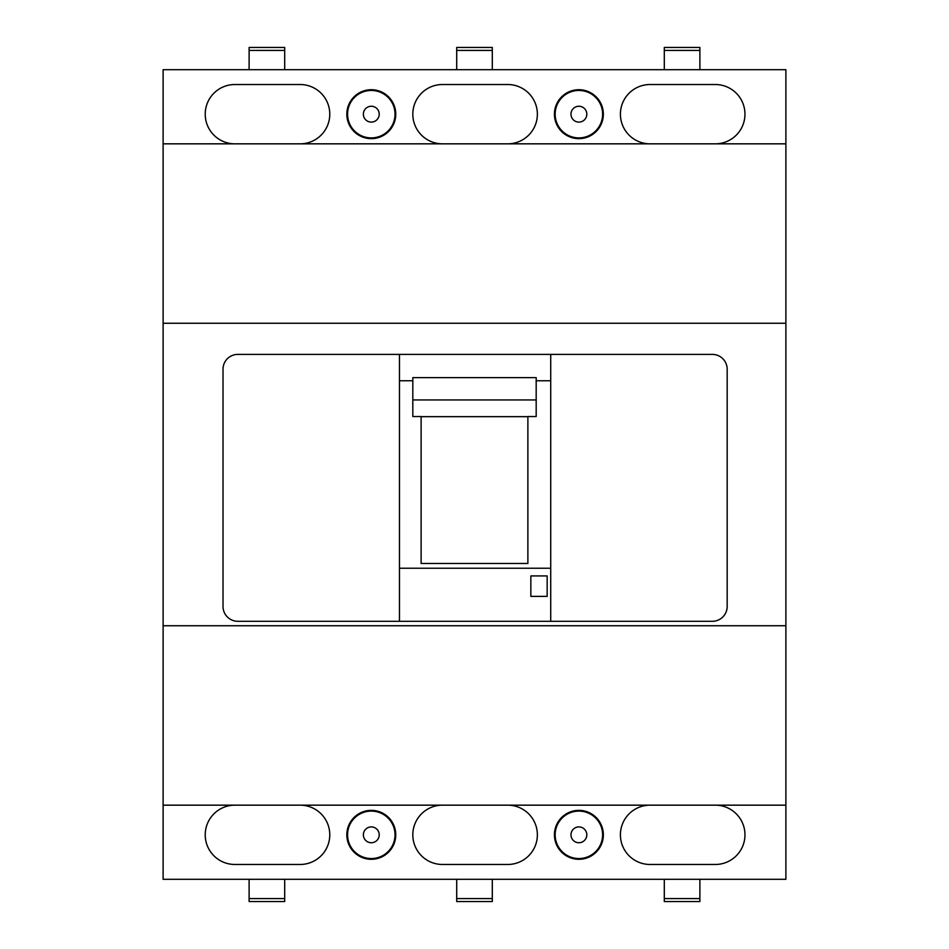 <?xml version="1.0" encoding="UTF-8"?>
<svg xmlns="http://www.w3.org/2000/svg" width="949" height="949" viewBox="0 0 949 949"><rect width="100%" height="100%" fill="white"/><g stroke="black" fill="none" stroke-linecap="round" stroke-linejoin="round"><path stroke-width="1.42" d="M163.109 323.253L785.891 323.253L785.891 625.747L163.109 625.747L163.109 69.692L785.891 69.692L785.891 143.833L163.109 143.833M163.109 625.747L163.109 879.308L785.891 879.308L785.891 805.167L163.109 805.167M785.891 625.747L785.891 805.167M300.121 805.167A29.656 29.656 0 0 1 329.778 834.823A29.656 29.656 0 0 1 300.121 864.48L234.877 864.48A29.656 29.656 0 0 1 205.221 834.823A29.656 29.656 0 0 1 234.877 805.167M650.065 805.167A29.656 29.656 0 0 0 620.409 834.823A29.656 29.656 0 0 0 650.065 864.48L715.309 864.48A29.656 29.656 0 0 0 744.965 834.823A29.656 29.656 0 0 0 715.309 805.167M442.471 805.167A29.656 29.656 0 0 0 412.815 834.823A29.656 29.656 0 0 0 442.471 864.48L507.715 864.48A29.656 29.656 0 0 0 537.371 834.823A29.656 29.656 0 0 0 507.715 805.167M554.43 834.823A24.46 24.46 0 0 0 578.89 859.296A24.46 24.46 0 0 0 603.35 834.823A24.46 24.46 0 0 0 578.89 810.363A24.46 24.46 0 0 0 554.43 834.823M346.836 834.823A24.46 24.46 0 0 0 371.296 859.296A24.46 24.46 0 0 0 395.757 834.823A24.46 24.46 0 0 0 371.296 810.363A24.46 24.46 0 0 0 346.836 834.823M412.815 380.763L399.47 380.763L399.47 354.392L237.843 354.392A14.828 14.828 0 0 0 223.015 369.22L223.015 606.47A14.828 14.828 0 0 0 237.843 621.298L712.343 621.298A14.828 14.828 0 0 0 727.171 606.47L727.171 369.22A14.828 14.828 0 0 0 712.343 354.392L550.717 354.392L550.717 621.298M300.121 143.833A29.656 29.656 0 0 0 329.778 114.177A29.656 29.656 0 0 0 300.121 84.52L234.877 84.52A29.656 29.656 0 0 0 205.221 114.177A29.656 29.656 0 0 0 234.877 143.833M507.715 143.833A29.656 29.656 0 0 0 537.371 114.177A29.656 29.656 0 0 0 507.715 84.52L442.471 84.52A29.656 29.656 0 0 0 412.815 114.177A29.656 29.656 0 0 0 442.471 143.833M715.309 143.833A29.656 29.656 0 0 0 744.965 114.177A29.656 29.656 0 0 0 715.309 84.52L650.065 84.52A29.656 29.656 0 0 0 620.409 114.177A29.656 29.656 0 0 0 650.065 143.833M346.836 114.177A24.46 24.46 0 0 0 371.296 138.649A24.46 24.46 0 0 0 395.757 114.177A24.46 24.46 0 0 0 371.296 89.716A24.46 24.46 0 0 0 346.836 114.177M554.43 114.177A24.46 24.46 0 0 0 578.89 138.649A24.46 24.46 0 0 0 603.35 114.177A24.46 24.46 0 0 0 578.89 89.716A24.46 24.46 0 0 0 554.43 114.177M785.891 143.833L785.891 323.253M530.847 596.387L530.847 575.924L547.158 575.924L547.158 596.387L530.847 596.387M399.47 621.298L399.47 568.237L550.717 568.237M536.185 380.763L550.717 380.763M399.47 354.392L550.717 354.392M527.881 474.5L527.881 563.481L421.119 563.481L421.119 416.552L412.815 416.552L412.815 377.619L536.185 377.619L536.185 416.552L527.881 416.552L527.881 474.5M399.47 380.763L399.47 568.237M421.119 416.658L527.881 416.658M412.815 399.944L536.185 399.944M249.113 50.416L249.113 47.45L284.7 47.45L284.7 50.416L249.113 50.416L249.113 69.692M284.7 50.416L284.7 69.692M249.113 898.584L249.113 901.55L284.7 901.55L284.7 898.584L249.113 898.584L249.113 879.308M284.7 879.308L284.7 898.584M456.706 898.584L456.706 901.55L492.294 901.55L492.294 898.584L456.706 898.584L456.706 879.308M492.294 879.308L492.294 898.584M456.706 50.416L456.706 47.45L492.294 47.45L492.294 50.416L456.706 50.416L456.706 69.692M492.294 50.416L492.294 69.692M664.3 50.416L664.3 47.45L699.888 47.45L699.888 50.416L664.3 50.416L664.3 69.692M699.888 50.416L699.888 69.692M664.3 898.584L664.3 901.55L699.888 901.55L699.888 898.584L664.3 898.584L664.3 879.308M699.888 879.308L699.888 898.584M578.89 858.548A23.725 23.725 0 0 1 555.165 834.823A23.725 23.725 0 0 1 578.89 811.098A23.725 23.725 0 0 1 602.615 834.823A23.725 23.725 0 0 1 578.89 858.548A23.725 23.725 0 0 1 555.165 834.823A23.725 23.725 0 0 1 578.89 811.098A23.725 23.725 0 0 1 602.615 834.823A23.725 23.725 0 0 1 578.89 858.548M371.296 858.548A23.725 23.725 0 0 1 347.571 834.823A23.725 23.725 0 0 1 371.296 811.098A23.725 23.725 0 0 1 395.021 834.823A23.725 23.725 0 0 1 371.296 858.548A23.725 23.725 0 0 1 347.571 834.823A23.725 23.725 0 0 1 371.296 811.098A23.725 23.725 0 0 1 395.021 834.823A23.725 23.725 0 0 1 371.296 858.548M371.296 137.902A23.725 23.725 0 0 1 347.571 114.177A23.725 23.725 0 0 1 371.296 90.452A23.725 23.725 0 0 1 395.021 114.177A23.725 23.725 0 0 1 371.296 137.902A23.725 23.725 0 0 1 347.571 114.177A23.725 23.725 0 0 1 371.296 90.452A23.725 23.725 0 0 1 395.021 114.177A23.725 23.725 0 0 1 371.296 137.902M578.89 137.902A23.725 23.725 0 0 1 555.165 114.177A23.725 23.725 0 0 1 578.89 90.452A23.725 23.725 0 0 1 602.615 114.177A23.725 23.725 0 0 1 578.89 137.902A23.725 23.725 0 0 1 555.165 114.177A23.725 23.725 0 0 1 578.89 90.452A23.725 23.725 0 0 1 602.615 114.177A23.725 23.725 0 0 1 578.89 137.902M578.89 842.736A7.912 7.912 0 0 1 570.978 834.823A7.912 7.912 0 0 1 578.89 826.911A7.912 7.912 0 0 1 586.814 834.823A7.912 7.912 0 0 1 578.89 842.736M371.296 842.736A7.912 7.912 0 0 1 363.372 834.823A7.912 7.912 0 0 1 371.296 826.911A7.912 7.912 0 0 1 379.22 834.823A7.912 7.912 0 0 1 371.296 842.736M371.296 122.101A7.912 7.912 0 0 1 363.372 114.177A7.912 7.912 0 0 1 371.296 106.252A7.912 7.912 0 0 1 379.22 114.177A7.912 7.912 0 0 1 371.296 122.101M578.89 122.101A7.912 7.912 0 0 1 570.978 114.177A7.912 7.912 0 0 1 578.89 106.252A7.912 7.912 0 0 1 586.814 114.177A7.912 7.912 0 0 1 578.89 122.101"/></g></svg>
